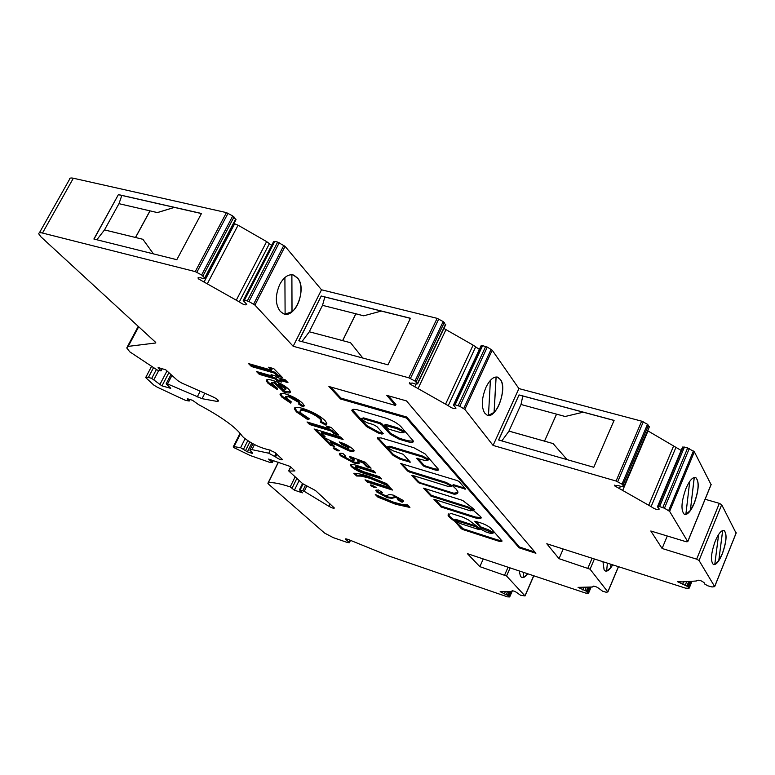 <?xml version="1.0" encoding="UTF-8"?>
<svg xmlns="http://www.w3.org/2000/svg" width="775" height="775" viewBox="0 0 775 775"><rect width="100%" height="100%" fill="white"/><g stroke="black" fill="none" stroke-linecap="round" stroke-linejoin="round"><path stroke-width="1.16" d="M387.306 446.846L389.835 446.216L422.685 456.117L428.032 459.052L428.158 459.963M427.626 459.924L427.945 460.427L425.504 460.602L416.611 458.335L423.557 466.037L434.097 469.679C437.177 470.561 438.669 470.473 438.573 469.418L425.078 453.898L413.869 447.727L380.922 437.865L377.28 438.156L393.138 455.477L400.162 459.323L410.372 462.152L403.203 454.276L392.78 450.682L387.122 447.233L389.428 447.068L422.278 456.979L427.626 459.924M404.133 432.208L403.988 431.152L397.439 427.79L385.64 424.322L384.487 425.146M400.501 432.586L403.93 432.644L403.562 432.053L397.023 428.682L384.41 425.301L388.74 429.118L400.501 432.586M456.272 489.199L452.3 485.567L453.113 485.528L465.639 489.112L459.1 481.566L457.357 480.616L400.617 463.479L407.631 471.064L409.336 471.994L445.732 483.251L450.856 486.051L451.137 486.506L448.725 486.603L412.465 475.366L411.806 475.559L418.49 482.728L454.082 494.169C456.95 494.179 458.199 493.365 457.831 491.718L456.272 489.199M401.828 463.576L408.018 470.241L409.723 471.161L446.119 482.408L451.244 485.208L451.36 486.022M480.471 516.499L473.593 510.618L474.377 509.485L462.646 500.427L423.537 488.153L430.958 496.136L467.548 507.693L472.479 510.376L470.347 510.822L433.884 499.274L441.072 506.995L475.017 517.816C479.231 519.018 481.275 518.94 481.149 517.584L480.471 516.499M425.126 488.657L431.326 495.332L467.916 506.869L472.847 509.553L472.953 510.289M479.057 529.606L479.56 529.325L475.511 526.632L454.489 520.093L460.156 523.512L479.057 529.606M491.147 528.55C488.763 526.293 485.102 524.346 480.151 522.699L474.794 521.236L480.674 527.814L492.658 533.064L490.517 533.413L485.935 531.941L480.539 529.034L468.507 519.947L463.227 517.303L450.876 513.389L448.008 515.065C448.522 516.634 450.779 518.698 454.78 521.246L461.251 528.695L462.801 529.528L496.949 540.621C500.321 541.783 502.006 541.909 502.016 540.989L491.147 528.55M475.937 521.352L481.023 527.019L488.26 529.703L493.007 532.27L493.103 532.929M588.603 593.069L587.033 591.509L578.063 587.363L592.604 586.975L592.991 586.394C594.716 586.007 596.876 586.83 599.472 588.855L602.582 591.199L606.031 592.207L607.871 591.964L590.056 569.189L559.017 558.668L546.801 543.759L685.613 588.167L688.985 588.264L688.549 586.937L677.486 581.667L682.213 581.909L696.318 580.998L697.025 580.436C699.079 579.768 701.607 580.659 704.601 583.091L704.814 584.118L707.885 585.832L712.022 586.975L714.686 586.617L699.04 560.49L696.657 559.153L662.102 548.487L650.816 531.001L686.195 541.744L687.764 541.667L669.629 511.374L664.456 508.216L659.573 506.569L657.433 506.792L659.273 509.049C657.675 510.134 654.962 509.32 651.116 506.618L614.662 485.877L618.247 485.499L621.55 486.652L623.972 486.506L621.986 484.142L616.077 481.033L493.084 445.431L464.835 409.394L459.798 406.323L455.119 404.792L453.414 405.151L456.029 408.096C454.731 409.239 452.135 408.435 448.241 405.683L409.723 383.877L409.384 383.286L412.484 383.063L415.662 384.148L417.618 383.848L414.945 381.029L408.812 377.803L293.173 346.27L254.927 305.088L248.959 301.514L244.503 300.109L243.224 300.574L246.779 304.362C245.733 305.495 243.234 304.672 239.31 301.892L198.632 278.981L197.983 277.993L200.512 277.702L203.554 278.709L205.084 278.302L201.636 274.96L195.252 271.608L42.489 233.042C39.854 232.422 38.624 232.713 38.779 233.914L40.978 236.879L155.678 342.385L155.804 342.967L128.214 346.377L126.722 347.917L129.793 351.84L157.354 370.092L161.016 370.905L158.129 367.544L165.695 369.791L177.717 380.612L181.737 383.044L212.418 396.606C215.963 398.272 218.037 399.735 218.657 400.985L217.165 401.431L202.042 398.67L167.536 383.925L166.373 384.003L170.703 388.294L161.975 385.892L151.706 378.394L148.422 377.396L145.681 377.561L153.799 385.068L157.344 387.238L185.487 400.355L189.207 401.033L187.24 398.941L187.957 398.902L192.558 400.317L198.439 404.531C221.243 416.718 235.726 427.093 241.887 435.666L243.631 437.594C251.691 443.804 260.206 447.882 269.167 449.858L275.028 452.522L282.604 459.672C281.344 460.195 278.99 459.294 275.551 456.95L268.77 453.21L251.962 449.636L249.831 450.081L252.689 453.288L251.962 453.288L247.399 451.815L240.589 447.698L234.031 446.623L233.217 446.875L233.74 447.533L250.248 455.526L270.184 462.51L272.335 462.607L268.625 459.071L290.16 466.434L294.946 470.909L288.881 471.103L302.657 483.668L315.483 490.527L334.383 508.032C333.86 508.565 332.049 507.993 328.958 506.327L304.255 491.331L299.47 489.79L302.453 492.852L294.413 490.188L290.218 486.894C279.736 483.484 272.432 482.118 268.286 482.796L267.888 483.261L268.789 484.375L324.589 533.074L333.231 537.618L347.597 542.568L349.38 542.703L345.388 538.896L347.985 539.342L389.331 556.159L507.46 596.847L509.601 596.944L508.884 595.927L500.166 591.703L511.752 591.48L511.926 590.918C513.379 590.686 515.268 591.432 517.603 593.166L520.529 595.229L525.024 595.946L506.55 576.009L479.841 566.641L467.403 553.66L585.774 593.117L588.603 593.069L591.151 587.072M485.993 387.267C481.624 398.205 481.159 406.768 484.617 412.959L487.058 415.109C495.981 419.73 507.77 388.469 500.495 379.605L497.889 377.231C493.83 376.166 489.868 379.517 485.993 387.267M612.696 564.839C609.983 569.586 607.532 571.63 605.343 570.972L604.103 569.848L602.95 561.73M715.248 541.105C718.541 533.442 721.506 529.906 724.131 530.507C727.192 533.946 726.592 541.725 722.329 553.854C719.045 561.555 716.071 565.12 713.397 564.539C710.336 561.148 710.946 553.34 715.248 541.105M723.869 530.42L724.034 530.478C727.095 533.917 726.495 541.696 722.242 553.825L718.783 560.606L714.773 564.5M279.823 284.289C275.038 295.498 275.183 304.527 280.269 311.376L283.563 313.788C295.198 319.126 307.307 288.135 297.581 278.06L293.783 275.115C288.649 273.759 283.999 276.811 279.823 284.289M685.972 488.473C689.518 480.442 692.782 476.799 695.766 477.536C699.447 481.488 698.943 490.1 694.255 503.353C690.728 511.422 687.444 515.104 684.403 514.387C680.721 510.483 681.244 501.842 685.972 488.473M695.766 477.536L695.669 477.507C699.35 481.459 698.847 490.071 694.148 503.324L690.351 510.502L694.284 477.429M527.804 573.791C525.557 576.823 523.532 578.024 521.74 577.404L520.558 576.464L519.076 570.884M201.636 274.96L232.723 215.963L226.445 212.602L73.354 178.231C70.709 177.688 69.43 178.076 69.508 179.393L39.38 232.849M232.723 215.963L235.968 219.703L205.084 278.428M233.924 223.471L238.07 225.205L266.619 241.606L271.676 245.336M273.459 241.887L274.786 241.412L277.653 242.081L285.084 246.353L321.518 289.792L437.139 318.341L443.184 321.577L445.586 324.87M443.891 328.445L473.118 345.127L479.367 349.399M453.549 404.87L480.878 346.154L482.612 345.66L487.281 347.093L492.222 350.213L518.901 388.575L641.681 421.174L647.503 424.293L649.266 427.103M647.706 430.764L681.022 450.353M657.549 506.53L682.552 447.059L687.677 447.94L694.361 451.825L711.092 484.675M736.085 533.103L721.69 504.699L719.345 503.353L705.124 499.265M406.507 400.917L386.715 395.337L395.492 405.451L328.891 386.483L340.535 398.989L406.371 417.977L519.085 547.809L535.883 553.263L406.507 400.917M346.425 448.376L348.663 448.338L348.217 447.698L341.63 444.375L339.227 441.944C345.098 443.833 349.728 446.293 353.119 449.306L354.097 450.711C354.097 451.786 352.441 451.844 349.118 450.876L330.15 442.031L334.655 446.536L330.324 445.199L321.325 436.218L346.425 448.376M333.483 448.58L333.134 448.095L334.868 448.018L339.469 450.808L337.745 450.885L333.483 448.58L333.86 447.785L338.132 450.091L337.745 450.885M350.387 457.938L349.341 456.262L365.335 462.287L371.07 468.148L366.73 466.792L362.778 462.772L357.353 460.738L359.29 462.888C359.251 464.012 357.382 463.983 353.671 462.83L340.438 455.748L339.324 454.189C339.179 453.191 340.428 452.988 343.054 453.578L345.718 456.252L344.739 456.678L345.185 457.308L351.22 460.476L353.933 460.515L350.387 457.938L350.494 456.688M351.346 466.618L350.29 465.136C350.542 463.896 353.177 464.157 358.186 465.93L373.618 470.754L375.836 473.021L359.048 467.761L355.367 467.315L355.861 468.003L363.339 471.646L379.45 476.722L381.629 478.95L366.323 474.126C360.181 472.392 355.192 469.882 351.346 466.618L351.724 465.833L350.678 464.399M353.826 473.263C357.256 473.263 362.022 474.252 368.154 476.228L386.686 483.658L389.36 486.39L370.208 478.388L361.392 476.131L356.587 475.995L353.826 473.263M367.214 482.011L365.044 479.841L390.368 487.892L392.479 490.052L367.214 482.011L367.582 481.236L366.72 480.374M370.508 485.508L371.942 485.082L376.243 487.659L374.528 487.678L370.508 485.508L370.838 484.821M393.574 495.215L402.99 500.34L403.668 501.347L402.118 502.248L397.507 499.71L398.437 498.858L395.86 497.385L391.772 498.315L387.258 497.676L376.718 491.922L375.798 490.643L378.307 489.916L382.53 492.532L380.922 492.948L381.252 493.423L384.923 495.506L387.684 495.341C388.275 494.46 390.242 494.421 393.574 495.215M409.927 507.441L395.647 504.273L377.871 497.095L375.274 494.518L393.748 502.268L402.438 504.583L407.418 504.874L409.927 507.441M366.856 422.666L360.927 418.994L363.252 418.771L379.537 423.557L381.397 424.574L390.164 434.233L399.29 439.251L407.311 441.643C411.506 442.806 413.521 442.632 413.366 441.101L400.849 426.541C397.246 423.024 392.063 420.147 385.282 417.928L356.674 409.607L353.138 409.287L351.84 410.479L352.538 411.564L366.439 426.502L378.258 432.993L381.949 434.097L383.257 433.564L376.824 426.541L373.143 424.516L366.856 422.666M288.823 389.273L290.509 391.675C290.596 393.264 288.397 393.4 283.931 392.082L274.069 382.831L271.376 383.296L277.053 387.868L277.411 389.622L268.053 383.334L266.29 380.874C266.135 379.324 268.169 379.14 272.383 380.322C279.155 382.472 284.638 385.456 288.823 389.273M275.406 375.914L276.83 377.357L285.152 379.75L287.971 382.627L279.668 380.234L281.48 382.075L277.169 380.835L275.358 378.994L259.325 374.373L256.438 371.506L272.509 376.117L271.076 374.674L275.406 375.914M271.579 370.169L268.673 367.205L273.788 368.658L282.41 377.473L277.324 376.011L274.466 373.104L251.449 366.527L248.513 363.591L271.579 370.169L272.025 369.278L270.504 367.728M286.12 394.117C293.095 396.451 298.608 399.522 302.637 403.32L304.265 405.654L303.054 406.923L298.627 404.046L299.053 403.329L298.075 401.983L288.813 396.848L285.413 397.1L291.235 401.828L290.722 403.136L281.906 397.149L280.066 394.611C279.978 393.138 281.993 392.973 286.12 394.117M303.132 408.561C312.277 411.564 319.552 415.536 324.948 420.476L326.808 423.247L325.558 425L320.298 422.094L321.199 420.738L319.959 418.907C316.423 415.72 311.686 413.153 305.767 411.215C301.824 410.052 299.896 410.14 299.983 411.486L301.291 413.366L309.496 418.849L307.733 419.595L296.496 411.942L294.393 408.997C294.258 406.962 297.174 406.817 303.132 408.561M328.978 428.594L326.469 426.047L331.332 427.509L338.762 435.104L333.938 433.642L331.468 431.132L309.574 424.506L307.036 421.978L328.978 428.594L329.385 427.761L328.213 426.57M320.443 435.347L314.069 428.992L340.68 437.071L343.112 439.561L321.286 432.915L325.151 436.79L320.443 435.347L320.84 434.533L315.822 429.524M612.608 564.82L610.603 567.93L610.952 564.287M607.387 563.144L606.641 571.059L605.488 571.03M309.283 331.768L322.497 305.34L355.832 313.768L342.608 340.603L309.283 331.768L342.608 340.603M119.001 203.68L121.801 195.436L174.346 207.38L157.364 212.573L118.962 203.67L104.509 229.904L135.48 237.47L149.972 210.839M201.432 213.561L174.375 207.409L157.393 212.602L150.001 210.868M118.41 194.593L201.481 213.474L176.816 259.702L93.882 239.02L118.41 194.593L94.046 239.058M121.791 195.455L118.527 194.719M565.111 416.475L520.994 404.482L508.952 431.094L544.515 441.14L556.528 414.121L565.12 416.495L583.217 412.184L614.052 420.457M490.401 380.341L488.473 415.39L487.456 415.255M493.084 445.431L518.901 388.575M498.596 439.987L593.776 467.286L614.091 420.389L519.037 394.921L498.596 439.987M722.649 530.507L718.783 560.606L722.697 530.488M96.846 239.756L104.509 229.904M301.94 341.62L309.302 331.797M381.31 311.066L363.766 315.803L381.31 311.066L324.832 296.98L322.526 305.34M293.173 346.27L321.518 289.792M388.004 364.841L298.792 340.767L321.228 296.011L410.44 318.263L388.004 364.841M694.226 477.439L690.351 510.502M567.097 459.633L553.098 443.581L508.972 431.123L501.842 440.917M606.641 571.039L610.564 567.92L610.913 564.278M527.736 573.771L527.01 574.711L527.087 573.558M523.144 577.491L526.971 574.701L527.058 573.539M662.102 548.487L667.265 536M556.557 414.17L544.515 441.14M284.9 277.528L285.113 314.156L291.981 311.686L291.846 274.718M718.638 534.44L714.763 564.529L713.552 564.607M153.431 253.871L142.9 239.32L153.421 253.861M479.841 566.641L483.271 558.949M523.503 572.357L523.144 577.511L521.866 577.452M690.292 510.493L685.846 514.435L684.625 514.474M496.126 376.95L494.121 412.377C501.454 405.267 505.232 385.65 500.408 379.585L497.376 377.067M294.413 490.188L299.15 480.471M498.693 440.016L519.037 394.921M519.105 395.017L522.776 396.006M521.013 404.492L522.786 395.986L583.217 412.184L565.12 416.495M291.884 274.718L292.03 311.705C300.748 305.147 304.052 285.016 297.493 278.041L293.028 274.892M350.542 342.724L362.826 358.05L350.542 342.724L342.637 340.632M285.113 314.156L284.183 313.991M104.538 229.933L135.48 237.47M381.329 311.095L410.401 318.351M342.666 340.642L355.88 313.827L363.785 315.832L355.832 313.768M488.473 415.381L494.072 412.368L496.078 376.95M298.927 340.806L321.228 296.011M321.325 296.118L324.832 296.999M689.74 481.391L685.846 514.464M243.553 449.113L247.767 440.704M559.017 558.668L563.192 549.01M245.443 450.788L249.841 442.002M135.518 237.499L142.871 239.291M150.03 210.897L135.557 237.508M409.093 506.588L395.996 503.517L395.647 504.273M395.996 503.517L378.229 496.339L377.871 497.095M378.229 496.339L377.551 495.671M456.368 522.292L463.15 528.763L497.298 539.836L496.949 540.621M497.298 539.836L501.929 540.776M455.855 521.12L456.63 521.73L456.272 522.505M456.33 521.633L455.981 522.408M448.318 513.912L448.367 514.28C448.832 515.753 450.866 517.671 454.489 520.054M476.993 526.351L455.593 519.318L454.528 520.006M431.326 495.332L430.958 496.136M473.593 510.618L474.252 509.388M435.463 499.768L441.44 506.211L475.375 517.012L475.017 517.816M475.375 517.012L481.159 517.632M441.44 506.211L441.072 506.995M452.358 485.441L453.491 484.685L464.884 488.202M412.91 475.501L418.868 481.914L420.534 482.825L453.879 493.229L457.899 492.454M361.14 418.568L363.678 417.88L379.963 422.666L381.823 423.683L390.59 433.351L399.706 438.379L407.728 440.762L413.395 441.237M352.305 409.684L366.856 425.62L378.675 432.121L383.102 433.39M397.439 427.79L397.023 428.682M377.745 437.468L393.535 454.634L400.559 458.471L409.568 461.222M417.696 458.228L423.954 465.184L425.698 466.143L434.494 468.827L438.534 469.311M403.63 501.241L402.118 502.248M402.467 501.483L398.699 499.4M398.486 498.906L398.796 498.092L398.437 498.858M398.796 498.092L396.219 496.62L395.86 497.385M396.219 496.62L395.211 496.426L394.853 497.192M395.211 496.426L392.131 497.55L391.772 498.315M392.131 497.55L387.616 496.911L387.258 497.676M387.616 496.911L377.076 491.156L376.718 491.922M377.076 491.156L376.185 489.974M381.445 491.863L381.067 492.629M375.846 487.146L374.897 486.913L374.528 487.678M374.897 486.913L370.983 484.84M391.21 488.754L367.582 481.236M387.471 484.462L370.576 477.603L370.208 478.388M370.576 477.603L361.76 475.356L361.392 476.131M361.76 475.356L356.955 475.23L356.587 475.995M356.955 475.23L355.028 473.312M374.548 471.713L359.426 466.976L355.744 466.531L355.502 467.025M380.351 477.642L366.701 473.341C360.549 471.607 355.56 469.108 351.724 465.833M369.782 466.831L367.108 465.998L366.73 466.792M367.108 465.998L363.165 461.968L362.778 462.772M363.165 461.968L357.74 459.933L357.353 460.738M359.261 462.801L354.049 462.036L353.671 462.83M354.049 462.036L340.816 454.954L340.438 455.748M340.816 454.954L339.712 453.404L339.324 454.189M345.137 455.661L344.914 456.31M354.165 460.04L353.942 459.188L353.555 459.982M353.942 459.188L350.775 457.143M339.121 450.323L338.132 450.091M348.392 447.902L349.05 447.514L348.614 446.884L348.217 447.698M348.614 446.884L342.017 443.562L341.63 444.375M342.017 443.562L341.029 442.554M354.068 450.624L349.506 450.062L349.118 450.876M349.506 450.062L330.547 441.217L330.15 442.031M333.318 445.199L330.712 444.395L330.324 445.199M330.712 444.395L323.059 436.751M290.538 391.84L284.357 391.23L283.931 392.082M284.357 391.23L283.418 390.949L282.991 391.801M283.418 390.949L274.505 381.968L274.069 382.831M274.505 381.968L271.667 382.714M277.169 388.42L268.479 382.472L268.053 383.334M268.479 382.472L266.697 379.837M285.568 389.321L286.072 388.653L285.2 387.393L282.071 385.03L278.613 383.296L278.177 384.168L284.134 390.174L285.636 389.515L284.764 388.265L278.177 384.168M282.071 385.03L281.635 385.902M285.2 387.393L284.764 388.265M286.605 381.232L280.104 379.363L279.668 380.234M280.104 380.68L277.615 379.963L277.169 380.835M277.615 379.963L275.793 378.123L275.358 378.994M275.793 378.123L259.761 373.511L259.325 374.373M259.761 373.511L258.288 372.029M272.907 375.197L272.509 376.117M281.034 376.069L277.77 375.129L277.324 376.011M277.77 375.129L274.912 372.213L274.466 373.104M274.912 372.213L251.894 365.645L251.449 366.527M251.894 365.645L250.364 364.124M330.654 386.987L340.971 398.088L406.807 417.057L519.434 547.014L534.818 552.003M519.434 547.014L519.085 547.809M406.807 417.057L406.371 417.977M340.971 398.088L340.535 398.989M388.401 395.812L395.938 404.511L395.492 405.451M304.294 405.829L303.054 406.923M303.471 406.071L299.102 403.233M299.15 403.136L299.47 402.477L298.491 401.121L298.075 401.983M298.491 401.121L289.24 395.996L288.813 396.848M289.24 395.996L285.713 396.5M291.071 402.254L282.332 396.306L281.906 397.149M282.332 396.306L280.472 393.652M326.856 423.731L325.558 425M325.965 424.157L321.131 421.484M321.238 420.98L321.606 419.895L320.366 418.064L319.959 418.907M320.366 418.064C316.839 414.867 312.102 412.3 306.173 410.372L305.767 411.215M306.173 410.372C302.308 409.229 300.38 409.297 300.38 410.585M308.818 418.481L307.733 419.595M308.14 418.771L296.912 411.108L296.496 411.942M296.912 411.108L294.762 407.805M337.435 433.758L334.335 432.818L333.938 433.642M334.335 432.818L331.865 430.299L331.468 431.132M331.865 430.299L309.981 423.683L309.574 424.506M309.981 423.683L308.808 422.511M341.794 438.204L321.683 432.092L321.286 432.915M323.805 435.443L320.84 434.533M414.945 381.029L443.184 321.577M410.43 378.481L438.737 319.009M203.999 282.11L234.689 223.733M207.409 283.611L238.07 225.205M170.006 388.333L170.287 387.8M195.252 271.608L226.445 212.602M196.86 272.277L228.034 213.261M664.456 508.216L689.285 448.599M662.838 507.528L687.677 447.94M448.241 405.683L475.598 347.026M414.761 386.841L415.991 384.245M271.86 461.997L272.664 460.369M616.077 481.033L641.681 421.174M459.798 406.323L487.281 347.093M463.712 408.522L491.127 349.322M464.835 409.394L492.222 350.213M202.042 398.67L204.833 393.254M217.165 401.431L217.911 399.968M657.723 506.482L682.552 447.059M659.573 506.569L684.422 447.059M658.266 506.395L683.104 446.933M244.503 300.109L274.786 241.412M243.534 300.109L273.808 241.471M408.812 377.803L437.139 318.341M202.963 275.929L234.021 216.971M188.587 400.229L189.09 399.251M668.66 510.589L693.412 451.002M669.629 511.374L694.361 451.825M236.453 299.886L266.619 241.606M253.638 304.139L283.834 245.375M254.927 305.088L285.084 246.353M251.962 449.636L254.5 444.569M268.77 453.21L270.31 450.12M685.245 585.183L686.698 581.618M682.581 584.476L683.666 581.812M582.645 589.891L583.643 587.557M288.91 470.745L290.761 466.976M696.657 559.153L719.345 503.353M622.993 484.956L648.491 425.136M621.986 484.142L647.503 424.293M247.361 300.845L277.653 242.081M248.959 301.514L279.233 242.73M455.119 404.792L482.612 345.66M453.976 404.695L481.459 345.621M197.189 397.032L200.192 391.201M274.708 456.175L276.045 453.462M160.89 370.702L161.946 368.677M417.454 383.557L445.586 324.241M504.641 574.992L508.071 567.213M506.55 576.009L510.124 567.901M349.05 542.287L350.038 540.175M304.255 491.331L306.823 486.051M328.958 506.327L330.102 503.953M622.78 490.178L648.007 430.939M619.39 488.676L620.417 486.254M292.185 487.959L296.864 478.388M509.65 596.721L511.955 591.441M607.813 591.858L618.402 566.67M687.716 541.57L711.159 484.327M623.904 486.361L649.334 426.647M687.725 586.307L689.711 581.424M686.941 585.871L688.713 581.492M290.218 486.894L295.149 476.819M416.117 381.92L444.317 322.497M268.286 482.796L278.438 462.229M234.031 446.623L240.502 433.767M151.706 378.394L156.356 369.568M153.944 379.585L158.72 370.498M586.326 591.131L587.963 587.276M584.873 590.531L586.2 587.392M617.704 481.721L643.298 421.842M239.31 301.892L269.4 243.66M302.831 490.672L305.408 485.382M504.341 593.999L505.261 591.906M128.214 346.377L138.686 326.759M524.946 595.83L533.694 575.757M42.489 233.042L73.354 178.231M161.975 385.892L168.892 372.668M159.776 384.71L166.983 370.954M651.116 506.618L675.858 447.582M648.878 504.932L673.678 445.838M345.728 539.332L346.018 538.722M458.19 405.645L485.683 346.435M247.399 451.815L251.759 443.116M251.962 453.288L252.224 452.765M240.589 447.698L245.065 438.786M587.934 568.036L592.1 558.262M590.056 569.189L594.396 558.988M204.765 277.808L235.726 218.947M148.422 377.396L153.489 367.757M167.536 383.925L171.963 375.439M418.161 388.343L446.042 329.491M300.216 489.81L303.044 483.988M689.217 587.973L691.93 581.289M699.04 560.49L721.69 504.699M714.657 586.539L736.211 532.783M275.551 456.95L276.888 454.237M688.549 586.937L690.816 581.357M243.282 300.351L273.527 241.752M506.24 594.561L507.47 591.761M507.528 595.103L509.039 591.664M508.158 595.442L509.843 591.606M508.884 595.927L510.812 591.538M588.545 592.952L591.034 587.082M587.808 592.061L589.891 587.15M587.033 591.509L588.855 587.217M453.569 404.86L481.043 345.824M445.702 403.843L473.118 345.127M463.15 528.763L462.801 529.528M461.6 527.92L461.251 528.695M455.477 520.877L455.167 521.546M455.07 520.606L454.78 521.246M488.26 529.703L487.911 530.488M482.612 527.882L482.253 528.666M481.023 527.019L480.674 527.814M477.255 526.545L476.906 527.32M475.869 525.837L475.511 526.632M479.909 528.55L479.56 529.325M455.593 519.318L455.235 520.093M467.916 506.869L467.548 507.693M446.119 482.408L445.732 483.251M409.723 471.161L409.336 471.994M408.018 470.241L407.631 471.064M465.116 488.473L464.806 489.141M453.491 484.685L453.113 485.528M454.46 493.336L454.082 494.169M453.879 493.229L453.501 494.053M420.534 482.825L420.157 483.639M418.868 481.914L418.49 482.728M363.678 417.88L363.252 418.771M382.356 433.215L381.949 434.097M378.675 432.121L378.258 432.993M366.856 425.62L366.439 426.502M352.974 410.673L352.538 411.564M407.728 440.762L407.311 441.643M399.706 438.379L399.29 439.251M390.59 433.351L390.164 434.233M381.823 423.683L381.397 424.574M379.963 422.666L379.537 423.557M385.64 424.322L385.214 425.223M422.685 456.117L422.278 456.979M389.835 446.216L389.428 447.068M409.888 461.571L409.588 462.2M400.559 458.471L400.162 459.323M393.535 454.634L393.138 455.477M378.278 438.204L377.861 439.067M434.494 468.827L434.097 469.679M425.698 466.143L425.301 466.996M423.954 465.184L423.557 466.037M393.535 496.978L393.177 497.744M359.426 466.976L359.048 467.761M366.701 473.341L366.323 474.126M335.071 443.581L334.684 444.395M428.343 459.565L427.945 460.427M404.356 431.743L403.93 432.644M451.525 485.663L451.137 486.506M473.099 509.96L472.731 510.773M480.18 528.821L479.822 529.616M493.229 532.638L492.881 533.423M614.527 485.596L614.749 485.073M409.384 383.286L409.655 382.724M197.983 277.993L198.274 277.44M512.081 591.218L512.304 590.705M593.069 586.597L593.282 586.094M417.618 383.848L445.741 324.551M349.38 542.703L350.494 540.359M272.335 462.607L273.333 460.582M509.727 596.837L512.411 590.715M607.871 591.964L618.498 566.699M687.764 541.667L711.198 484.423M233.343 446.632L240.076 433.254M250.083 449.577L252.989 443.784M161.016 370.905L162.149 368.745M189.207 401.033L189.991 399.532M525.024 595.946L533.81 575.796M623.972 486.506L649.392 426.802M288.746 470.764L290.654 466.889M205.084 278.302L236.026 219.47M299.518 489.703L302.512 483.532M689.256 588.051L691.998 581.279M714.686 586.617L736.24 532.871M268.092 482.864L278.293 462.181M145.923 377.096L151.522 366.478M166.237 383.596L170.975 374.548M127.449 346.561L138.241 326.353M448.367 514.28L448.008 515.065M352.199 409.733L351.84 410.479M377.58 437.526L377.28 438.156M398.699 499.245L399.057 498.48M375.798 490.643L376.098 490.003M350.29 465.136L350.629 464.419M353.933 460.515L354.311 459.72M348.663 448.338L349.05 447.514M266.29 380.874L266.726 380.012M285.636 389.515L286.072 388.653M299.053 403.329L299.47 402.477M280.066 394.611L280.492 393.768M321.199 420.738L321.606 419.895M294.393 408.997L294.81 408.163"/></g></svg>
